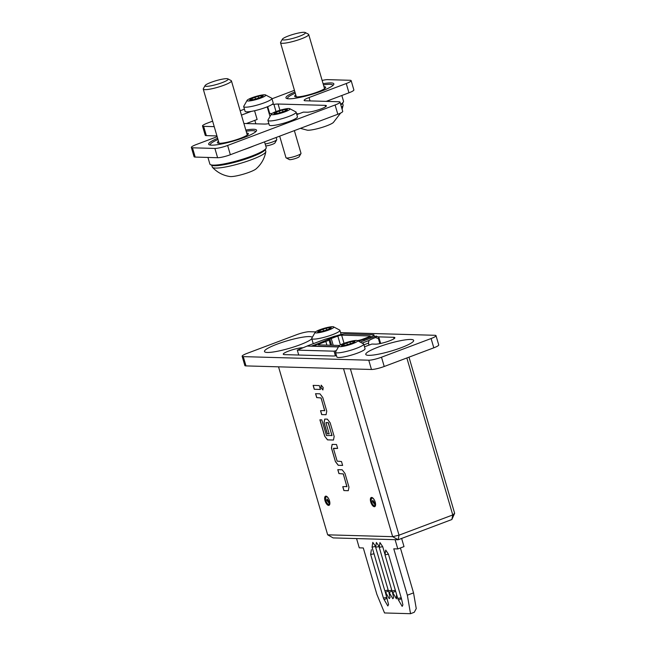 <?xml version="1.0" encoding="UTF-8"?>
<svg xmlns="http://www.w3.org/2000/svg" width="646" height="646" viewBox="0 0 646 646"><rect width="100%" height="100%" fill="white"/><g stroke="black" fill="none" stroke-linecap="round" stroke-linejoin="round"><path stroke-width="0.97" d="M322.927 389.934L320.941 387.503L321.215 385.161M323.194 387.6L322.887 389.958L320.86 387.527L321.175 385.169L323.194 387.6M373.945 499.326A4.005 1.728 -110.6 0 0 373.905 499.269A4.005 1.728 -110.6 0 0 371.587 498.486A4.005 1.728 -110.6 0 0 372.879 504.566A4.005 1.728 -110.6 0 0 374.309 505.697A4.005 1.728 -110.6 0 0 375.286 505.212L375.552 505.229M328.233 498.026A4.005 1.728 -110.6 0 0 328.192 497.969A4.005 1.728 -110.6 0 0 325.875 497.178A4.005 1.728 -110.6 0 0 327.167 503.266A4.005 1.728 -110.6 0 0 328.596 504.389A4.005 1.728 -110.6 0 0 329.573 503.904L329.84 503.928M307.181 346.062A15.415 2.414 -16.3 0 0 307.528 345.852L325.067 339.247A15.415 2.414 -16.3 0 0 333.651 336.518A15.415 2.414 -16.3 0 0 334.047 336.364A12.718 1.995 -16.3 0 1 336.808 335.718M374.333 506.714A4.893 2.108 -110.6 0 0 374.704 506.658A4.893 2.108 -110.6 0 0 375.092 501.732A4.893 2.108 -110.6 0 0 371.62 497.436A4.893 2.108 -110.6 0 0 371.256 497.501A4.893 2.108 -110.6 0 0 370.869 502.418A4.893 2.108 -110.6 0 0 374.333 506.714M328.62 505.414A4.893 2.108 -110.6 0 0 328.992 505.35A4.893 2.108 -110.6 0 0 329.379 500.432A4.893 2.108 -110.6 0 0 325.907 496.136A4.893 2.108 -110.6 0 0 325.544 496.193A4.893 2.108 -110.6 0 0 325.148 501.118A4.893 2.108 -110.6 0 0 328.62 505.414M357.601 340.628L360.024 340.054A2.939 0.46 -16.3 0 0 362.156 339.408L368.745 336.929A2.939 0.46 -16.3 0 0 370.215 336.065A2.939 0.46 -16.3 0 0 369.875 335.96L341.645 335.153A2.939 0.46 -16.3 0 0 337.818 336.049L331.236 338.528A2.939 0.46 -16.3 0 0 329.88 339.198L329.008 339.933A6.848 1.074 163.7 0 1 325.842 341.492L319.463 343.898A2.939 0.46 -16.3 0 0 317.985 344.762A2.939 0.46 -16.3 0 0 318.325 344.875L339.481 345.473M364.271 340.555L363.948 339.465L370.538 336.978A6.848 1.074 -16.3 0 0 373.969 334.967A6.848 1.074 -16.3 0 0 373.186 334.709L344.948 333.909A6.848 1.074 163.7 0 0 336.025 336.001L317.671 343.85L314.352 346.264M315.07 346.288L314.239 345.86M315.022 346.119L338.254 346.781M363.948 339.465L358.966 340.967M338.124 346.942L307.141 346.062L297.297 350.132L298.727 355.025M401.626 538.441L404.008 546.605L397.807 548.938L395.102 539.668M400.407 547.961L413.537 592.875L416.25 608.589L414.248 612.295L410.525 613.7L384.531 612.957L376.868 594.344L363.302 547.961L359.265 547.84L356.56 538.57M387.083 598.131A2.447 0.646 149.7 0 1 383.926 599.278L387.834 605.964L388.561 604.462L385.202 591.704M388.416 590.872A2.447 0.646 149.7 0 1 385.339 591.954L389.247 598.648L390.039 597.623L388.763 591.752M375.447 546.177L372.79 542.365L372.064 547.122L384.814 590.719L388.189 590.105M392.001 590.977A2.447 0.646 149.7 0 1 388.924 592.059L392.833 598.745L393.624 597.728L392.348 591.857M379.032 546.274L376.376 542.47L375.649 547.227L388.399 590.824L391.775 590.202M395.586 591.082A2.447 0.646 149.7 0 1 392.51 592.164L396.418 598.85L396.563 594.433M384.79 553.8L382.698 546.669L379.961 542.567L379.234 547.323L391.985 590.928L395.36 590.307M401.424 598.543A2.447 0.646 149.7 0 1 398.267 599.682L402.175 606.376L402.902 604.874L401.424 598.543L388.456 554.195L385.719 550.093L384.992 554.849L397.742 598.446L401.206 597.792M410.525 613.7L407.343 595.208L393.777 548.825L397.807 548.938M407.343 595.208L413.537 592.875M408.983 357.165L454.647 513.32L451.869 519.521L398.138 539.757L333.158 537.908L327.667 534.823L392.655 536.673L343.527 368.68M350.398 368.882L399.026 535.179L452.757 514.943L406.851 357.965M337.777 469.666L342.17 469.795L344.988 473.478L348.977 487.116L348.283 490.702L343.89 490.572L342.751 486.68L346.942 486.543L343.252 473.946L338.916 473.566L337.777 469.666M335.419 461.615L331.43 447.977L332.125 444.391L336.518 444.513L337.656 448.413L333.465 448.55L337.147 461.147L341.492 461.527L342.63 465.427L338.238 465.298L335.419 461.615L331.511 447.944L332.205 444.359M321.789 419.884L326.496 435.565L332.004 435.469L328.12 422.605L325.939 422.799L329.177 433.878L327.296 433.821L324.026 422.654L324.72 419.068L327.352 419.141L330.179 422.831L334.16 436.462L333.473 440.047L327.506 439.878L324.688 436.195L319.907 419.827L321.789 419.884M315.555 393.689L319.948 393.818L322.766 397.5L326.755 411.139L326.06 414.724L321.676 414.603L320.529 410.703L324.72 410.565L321.038 397.968L316.693 397.589L315.555 393.689M313.124 385.379L319.277 385.557L320.416 389.449L314.263 389.272L313.124 385.379M278.539 366.831L327.667 534.823M454.647 513.32L452.757 514.943L451.869 519.521M392.655 536.673L398.138 539.757L399.026 535.179L392.655 536.673M362.422 342.969L368.987 340.499L368.462 343.123L363.916 344.835M368.462 343.123L369.044 345.109M379.864 343.624L378.386 338.577L375.512 337.543A15.415 2.414 -16.3 0 0 368.987 340.499M375.512 337.543A12.718 1.995 -16.3 0 0 376.279 336.073L378.661 337.341A14.68 2.301 163.7 0 1 378.944 337.632A14.68 2.301 163.7 0 1 378.386 338.577M376.279 336.073A12.718 1.995 -16.3 0 0 376.23 336.049L360.702 341.895M325.18 340.935L311.251 346.175M329.856 502.612L327.038 498.97L326.787 500.27L329.573 503.904M329.823 502.612A4.005 1.728 -110.6 0 0 329.807 502.2M327.756 499.907L326.787 500.27M375.568 503.92L372.758 500.279L372.508 501.571L375.286 505.212M375.536 503.912A4.005 1.728 -110.6 0 0 375.52 503.509M373.469 501.207L372.508 501.571M335.411 355.849L334.047 351.182L297.297 350.132M334.047 351.182L335.985 350.721M320.408 389.417L314.263 389.272M314.352 389.247L313.221 385.379M324.672 410.824L321.119 397.936L316.693 397.589M316.782 397.556L315.652 393.697M326.085 414.692L321.676 414.603M321.756 414.57L320.626 410.711M333.489 440.015L327.595 439.853L324.688 436.195M324.768 436.163L319.996 419.835M329.161 433.837L327.377 433.789L324.106 422.621L324.801 419.036M331.955 435.719L328.402 422.839L325.988 422.541M342.622 465.395L338.326 465.273L335.5 461.583M337.648 448.381L333.514 448.292M346.894 486.801L343.341 473.914L338.916 473.566M338.997 473.534L337.866 469.666M348.307 490.669L343.89 490.572M343.971 490.548L342.84 486.68M377.74 336.849L393.64 337.301A10.764 1.688 163.7 0 1 394.876 337.705A10.764 1.688 163.7 0 1 389.473 340.862A10.764 1.688 163.7 0 1 375.455 344.148L371.87 344.052L364.505 346.821M401.142 347.726A24.952 3.908 163.7 0 1 365.765 354.404A24.952 3.908 163.7 0 1 378.29 347.08A24.952 3.908 163.7 0 1 413.666 340.402A24.952 3.908 163.7 0 1 401.142 347.726M311.792 338.779A24.952 3.908 163.7 0 1 299.857 344.843A24.952 3.908 163.7 0 1 264.48 351.521A24.952 3.908 163.7 0 1 276.997 344.189A24.952 3.908 163.7 0 1 312.139 337.164M433.805 347.814L431.092 338.536A9.787 1.534 -16.3 0 0 436.01 335.662L438.723 344.94A9.787 1.534 163.7 0 1 433.805 347.814L384.217 366.492A9.787 1.534 163.7 0 1 371.466 369.48L245.981 365.902A9.787 1.534 163.7 0 1 244.85 365.539L242.137 356.261A9.787 1.534 -16.3 0 0 243.267 356.624L245.981 365.902M242.137 356.261A9.787 1.534 -16.3 0 1 247.047 353.386L296.643 334.701A9.787 1.534 -16.3 0 1 309.394 331.721L315.49 331.891M371.466 369.48L368.753 360.202L243.267 356.624M368.753 360.202A9.787 1.534 -16.3 0 0 381.503 357.214L384.217 366.492M431.092 338.536L381.503 357.214M436.01 335.662A9.787 1.534 -16.3 0 0 434.879 335.29L340.579 332.609M336.509 355.704A14.68 2.301 163.7 0 1 332.908 356.003L284.506 354.622A10.764 1.688 163.7 0 1 283.263 354.218A10.764 1.688 163.7 0 1 290.74 350.318A10.764 1.688 163.7 0 1 302.611 347.766M271.909 113.551L269.705 113.486A9.294 1.454 -16.3 0 0 269.148 113.494M294.915 91.95A24.952 3.908 -16.3 0 0 285.944 97.869A24.952 3.908 -16.3 0 0 321.32 91.191A24.952 3.908 -16.3 0 0 333.845 83.859A24.952 3.908 -16.3 0 0 323.097 83.705M217.637 138.309A24.952 3.908 -16.3 0 0 208.666 144.228A24.952 3.908 -16.3 0 0 244.043 137.55A24.952 3.908 -16.3 0 0 256.567 130.217A24.952 3.908 -16.3 0 0 245.819 130.064M294.447 90.327L271.982 98.79M244.43 109.166L240.175 110.773M212.623 121.149L207.414 123.111A9.787 1.534 -16.3 0 0 202.505 125.986A9.787 1.534 -16.3 0 0 203.635 126.35L206.349 135.628L216.943 135.926M214.23 126.648L203.635 126.35M191.353 147.433A9.787 1.534 -16.3 0 0 192.484 147.805L195.197 157.075A9.787 1.534 163.7 0 1 194.066 156.712L191.353 147.433A9.787 1.534 -16.3 0 1 196.263 144.559L217.169 136.686M192.484 147.805L214.892 148.443A9.787 1.534 -16.3 0 0 227.634 145.455L335.096 104.975A9.787 1.534 -16.3 0 0 340.006 102.1A9.787 1.534 -16.3 0 0 338.875 101.737L305.267 100.776A9.787 1.534 163.7 0 1 304.137 100.413A9.787 1.534 163.7 0 1 309.046 97.538L310.04 100.913M346.248 83.528A9.787 1.534 -16.3 0 0 351.158 80.653L353.871 89.931A9.787 1.534 163.7 0 1 348.961 92.798L346.248 83.528L309.046 97.538M351.158 80.653A9.787 1.534 -16.3 0 0 350.027 80.282L327.619 79.644A9.787 1.534 -16.3 0 0 322.144 80.443M243.889 123.475L264.416 124.064A14.68 2.301 -16.3 0 0 268.591 123.677L268.889 123.685M251.31 111.387L241.442 115.101M296.813 114.584L303.378 112.113L306.963 112.21A10.764 1.688 -16.3 0 0 318.825 109.691A10.764 1.688 -16.3 0 0 326.392 105.766A10.764 1.688 -16.3 0 0 325.148 105.363L278.087 104.022A14.68 2.301 -16.3 0 0 273.92 104.41L272.192 104.353M206.349 135.628A9.787 1.534 163.7 0 1 205.218 135.256L202.505 125.986M326.198 101.374L348.961 92.798M340.006 102.1L342.719 111.378A9.787 1.534 163.7 0 1 337.81 114.253L335.096 104.975M227.634 145.455L230.347 154.733L337.81 114.253M230.347 154.733A9.787 1.534 163.7 0 1 217.605 157.721L214.892 148.443M195.197 157.075L217.605 157.721M298.856 113.817L296.571 113.753M254.572 110.732L257.132 119.494L246.36 123.547M276.02 111.572L273.92 104.41M296.183 96.262A15.165 2.374 -16.3 0 0 295.86 96.884M323.961 86.661A16.15 2.527 163.7 0 1 325.576 87.703A16.15 2.527 163.7 0 1 313.116 93.533A16.15 2.527 163.7 0 1 296.53 96.924A16.15 2.527 163.7 0 1 294.98 96.65A16.15 2.527 163.7 0 1 295.779 94.897M340.652 104.313A29.361 4.603 -16.3 0 0 343.349 101.979L342.679 103.158A28.384 4.449 163.7 0 1 340.83 104.91M343.349 101.979A29.361 4.603 -16.3 0 0 343.494 101.18L341.831 95.487M331.236 99.476A29.361 4.603 163.7 0 1 326.496 101.382M332.682 85.643A23.49 3.682 -16.3 0 0 332.262 84.723A23.49 3.682 -16.3 0 0 330.001 84.319A23.49 3.682 -16.3 0 0 323.444 84.909M295.27 93.153A23.49 3.682 -16.3 0 0 287.745 97.74A23.49 3.682 -16.3 0 0 287.89 98.741M324.954 88.373A15.165 2.374 -16.3 0 0 324.357 88.026M278.66 113.123L287.308 110.264L285.976 110.183L287.462 109.214L282.229 110.062L274.009 113.018L275.341 113.107L273.856 114.067L278.66 113.123M300.963 153.538L299.171 156.712A5.184 0.816 163.7 0 1 295.174 158.585A5.184 0.816 163.7 0 1 289.844 159.675A5.184 0.816 163.7 0 1 289.343 159.586L286.13 157.874A7.833 1.227 -16.3 0 0 286.881 158.012A7.833 1.227 -16.3 0 0 294.923 156.364A7.833 1.227 -16.3 0 0 300.963 153.538A7.833 1.227 -16.3 0 0 301.004 153.32L294.366 130.621M279.67 136.153L285.976 157.721A7.833 1.227 -16.3 0 0 286.13 157.874M272.394 114.754A9.787 1.534 163.7 0 1 271.457 113.93A9.787 1.534 163.7 0 1 279.306 110.45A9.787 1.534 163.7 0 1 288.923 108.528A9.787 1.534 163.7 0 1 289.642 108.617A9.787 1.534 163.7 0 1 284.305 112.073A9.787 1.534 163.7 0 1 272.394 114.754M289.642 108.617L295.973 111.96A14.68 2.301 163.7 0 1 296.102 112.162A14.68 2.301 163.7 0 1 285.798 117.515A14.68 2.301 163.7 0 1 269.616 120.947A14.68 2.301 163.7 0 1 267.928 120.398A14.68 2.301 163.7 0 1 267.928 120.156L271.457 113.93M267.928 120.398L269.285 125.041A14.68 2.301 -16.3 0 0 270.973 125.59A14.68 2.301 -16.3 0 0 287.155 122.151A14.68 2.301 -16.3 0 0 297.459 116.797L296.102 112.162M346.256 345.029L354.896 342.178L353.572 342.089L355.058 341.128L349.825 341.976L341.605 344.932L342.937 345.012L341.443 345.981L346.256 345.029M339.99 346.668A9.787 1.534 163.7 0 1 339.053 345.844A9.787 1.534 163.7 0 1 346.902 342.356A9.787 1.534 163.7 0 1 356.519 340.442A9.787 1.534 163.7 0 1 357.238 340.523A9.787 1.534 163.7 0 1 351.9 343.987A9.787 1.534 163.7 0 1 339.99 346.668M357.238 340.523L363.561 343.874A14.68 2.301 163.7 0 1 363.698 344.068A14.68 2.301 163.7 0 1 353.386 349.421A14.68 2.301 163.7 0 1 337.212 352.861A14.68 2.301 163.7 0 1 335.516 352.312A14.68 2.301 163.7 0 1 335.524 352.07L339.053 345.844M335.516 352.312L336.873 356.947A14.68 2.301 -16.3 0 0 338.569 357.496A14.68 2.301 -16.3 0 0 354.743 354.065A14.68 2.301 -16.3 0 0 365.055 348.711L363.698 344.068M254.427 99.371L263.075 96.512L261.743 96.432L263.229 95.463L257.996 96.311L249.776 99.266L251.108 99.355L249.622 100.316L254.427 99.371M248.161 101.002A9.787 1.534 163.7 0 1 247.224 100.178A9.787 1.534 163.7 0 1 255.073 96.698A9.787 1.534 163.7 0 1 264.69 94.776A9.787 1.534 163.7 0 1 265.409 94.865A9.787 1.534 163.7 0 1 260.072 98.321A9.787 1.534 163.7 0 1 248.161 101.002M265.409 94.865L271.74 98.208A14.68 2.301 163.7 0 1 271.869 98.41A14.68 2.301 163.7 0 1 261.565 103.756A14.68 2.301 163.7 0 1 245.383 107.196A14.68 2.301 163.7 0 1 243.695 106.647A14.68 2.301 163.7 0 1 243.695 106.404L247.224 100.178M243.695 106.647L245.052 111.29A14.68 2.301 -16.3 0 0 246.74 111.839A14.68 2.301 -16.3 0 0 262.922 108.399A14.68 2.301 -16.3 0 0 273.226 103.045L271.869 98.41M265.183 144.001A7.833 1.227 -16.3 0 0 276.73 139.786A7.833 1.227 -16.3 0 0 276.771 139.568L276.157 137.477M276.73 139.786L274.938 142.96A5.184 0.816 163.7 0 1 271.078 144.793A5.184 0.816 163.7 0 1 265.748 145.923M304.056 32.3A12.04 1.89 -16.3 0 0 291.685 34.827A12.04 1.89 -16.3 0 0 282.399 39.18A12.04 1.89 -16.3 0 0 283.723 39.963A12.04 1.89 -16.3 0 0 297.863 36.838A12.04 1.89 -16.3 0 0 305.211 32.51A12.04 1.89 -16.3 0 0 304.056 32.3M305.211 32.51L308.433 34.214A14.68 2.301 163.7 0 1 308.707 34.513A14.68 2.301 163.7 0 1 298.404 39.866A14.68 2.301 163.7 0 1 282.221 43.306A14.68 2.301 163.7 0 1 280.534 42.757A14.68 2.301 163.7 0 1 280.606 42.353L282.399 39.18M300.406 128.344L307.213 130.169A14.382 2.253 -16.3 0 0 307.916 130.226A14.382 2.253 -16.3 0 0 321.522 127.569A14.382 2.253 -16.3 0 0 333.328 122.538L340.612 113.058M341.508 107.236A27.891 4.369 -16.3 0 0 343.107 105.371A27.891 4.369 -16.3 0 0 343.091 105.023L342.59 103.303M218.905 142.621A15.165 2.374 -16.3 0 0 218.582 143.242M246.683 133.019A16.15 2.527 163.7 0 1 248.298 134.061A16.15 2.527 163.7 0 1 235.838 139.899A16.15 2.527 163.7 0 1 219.252 143.291A16.15 2.527 163.7 0 1 217.702 143.008A16.15 2.527 163.7 0 1 218.501 141.256M266.071 148.346L265.401 149.517A28.384 4.449 163.7 0 1 243.51 159.772A28.384 4.449 163.7 0 1 214.343 165.731A28.384 4.449 163.7 0 1 211.613 165.247L210.426 164.617A29.361 4.603 -16.3 0 0 213.245 165.118A29.361 4.603 -16.3 0 0 243.413 158.948A29.361 4.603 -16.3 0 0 266.071 148.346A29.361 4.603 -16.3 0 0 266.217 147.538L264.553 141.845M253.959 145.834A29.361 4.603 163.7 0 1 243.526 149.767M255.404 132.002A23.49 3.682 -16.3 0 0 254.984 131.081A23.49 3.682 -16.3 0 0 252.723 130.678A23.49 3.682 -16.3 0 0 246.166 131.275M217.993 139.512A23.49 3.682 -16.3 0 0 210.467 144.098A23.49 3.682 -16.3 0 0 210.612 145.1M207.939 157.438L209.861 164.019A29.361 4.603 -16.3 0 0 210.426 164.617M247.676 134.731A15.165 2.374 -16.3 0 0 247.079 134.384M322.467 331.293L331.115 328.434L329.783 328.354L331.269 327.385L326.036 328.233L317.824 331.196L319.148 331.277L317.662 332.246L322.467 331.293M316.201 332.924A9.787 1.534 163.7 0 1 315.272 332.101A9.787 1.534 163.7 0 1 323.113 328.62A9.787 1.534 163.7 0 1 332.73 326.698A9.787 1.534 163.7 0 1 333.449 326.787A9.787 1.534 163.7 0 1 328.12 330.243A9.787 1.534 163.7 0 1 316.201 332.924M333.449 326.787L339.78 330.13A14.68 2.301 163.7 0 1 339.909 330.332A14.68 2.301 163.7 0 1 329.605 335.686A14.68 2.301 163.7 0 1 313.423 339.126A14.68 2.301 163.7 0 1 311.735 338.569A14.68 2.301 163.7 0 1 311.743 338.334L315.272 332.101M311.735 338.569L313.092 343.212A14.68 2.301 -16.3 0 0 313.552 343.583M226.778 78.659A12.04 1.89 -16.3 0 0 214.407 81.194A12.04 1.89 -16.3 0 0 205.121 85.538A12.04 1.89 -16.3 0 0 206.445 86.322A12.04 1.89 -16.3 0 0 220.585 83.205A12.04 1.89 -16.3 0 0 227.933 78.869A12.04 1.89 -16.3 0 0 226.778 78.659M227.933 78.869L231.155 80.58A14.68 2.301 163.7 0 1 231.43 80.879A14.68 2.301 163.7 0 1 221.126 86.225A14.68 2.301 163.7 0 1 204.944 89.665A14.68 2.301 163.7 0 1 203.256 89.116A14.68 2.301 163.7 0 1 203.329 88.712L205.121 85.538M211.775 165.319L212.276 167.039A27.891 4.369 -16.3 0 0 212.453 167.338C217.274 172.434 223.104 175.502 229.936 176.536A14.382 2.253 -16.3 0 0 230.638 176.592A14.382 2.253 -16.3 0 0 244.245 173.927A14.382 2.253 -16.3 0 0 256.05 168.897C261.25 164.342 264.513 158.625 265.829 151.729A27.891 4.369 -16.3 0 0 265.813 151.382L265.312 149.662M212.453 167.338A27.891 4.369 -16.3 0 0 215.489 168.081A27.891 4.369 -16.3 0 0 245.222 161.88A27.891 4.369 -16.3 0 0 265.829 151.729M340.41 344.907L337.818 336.049M331.236 338.528L333.215 345.295M370.538 336.978L370.852 338.076M344.035 343.325L341.645 335.153M319.463 343.898L319.754 344.916M331.648 345.247L329.88 339.198M326.9 345.117L325.842 341.492M329.008 339.933L330.55 345.222M388.456 554.195L384.992 554.849M382.698 546.669L379.234 547.323M379.073 546.589L375.649 547.227M375.488 546.484L372.064 547.122M386.865 597.388L383.401 598.043L383.926 599.278M374.018 553.824L370.651 554.438L383.401 598.043M394.052 338.714L393.64 337.301M267.702 106.63L269.705 113.486M279.912 110.264L278.087 104.022M325.148 105.363L325.56 106.776M285.742 110.991L285.33 109.578M279.863 113.123L279.242 110.991M274.598 114.076L274.477 113.664M276.633 113.502L276.23 112.129M282.916 111.823L282.407 110.103M353.33 342.905L352.918 341.492M347.459 345.037L346.829 342.905M342.194 345.99L342.073 345.578M344.229 345.416L343.825 344.035M350.503 343.737L350.003 342.017M261.509 97.239L261.097 95.826M255.63 99.371L255.008 97.239M250.365 100.324L250.244 99.912M252.4 99.75L251.997 98.378M258.683 98.071L258.174 96.351M329.549 329.169L329.137 327.748M323.67 331.293L323.048 329.161M318.405 332.246L318.292 331.834M320.44 331.673L320.036 330.3M326.723 330.001L326.214 328.273M374.309 505.697L375.366 505.939M371.587 498.486L372.225 497.598M328.596 504.389L329.654 504.639M325.875 497.178L326.513 496.298M373.969 334.967L374.478 336.703M380.647 343.462L378.944 337.632M398.267 599.682L397.742 598.446M392.51 592.164L391.985 590.928M388.924 592.059L388.399 590.824M385.339 591.954L384.814 590.719M370.651 554.438L371.377 549.681M332.262 84.723L333.175 85.207M287.745 97.74L287.236 98.644M275.559 113.841L275.341 113.107M286.178 110.862L285.976 110.183M343.147 345.755L342.937 345.012M353.766 342.768L353.572 342.089M251.326 100.09L251.108 99.355M255.848 123.822L254.839 120.358M269.866 115.973L267.202 106.84M261.945 97.102L261.743 96.432M280.534 42.757L296.369 96.924M308.707 34.513L324.55 88.68M342.114 109.327L343.107 105.371M254.984 131.081L255.897 131.566M210.467 144.098L209.958 145.003M319.366 332.02L319.148 331.277M339.909 330.332L341.12 334.466M329.985 329.032L329.783 328.354M203.256 89.116L219.091 143.283M231.43 80.879L247.273 135.046"/></g></svg>
